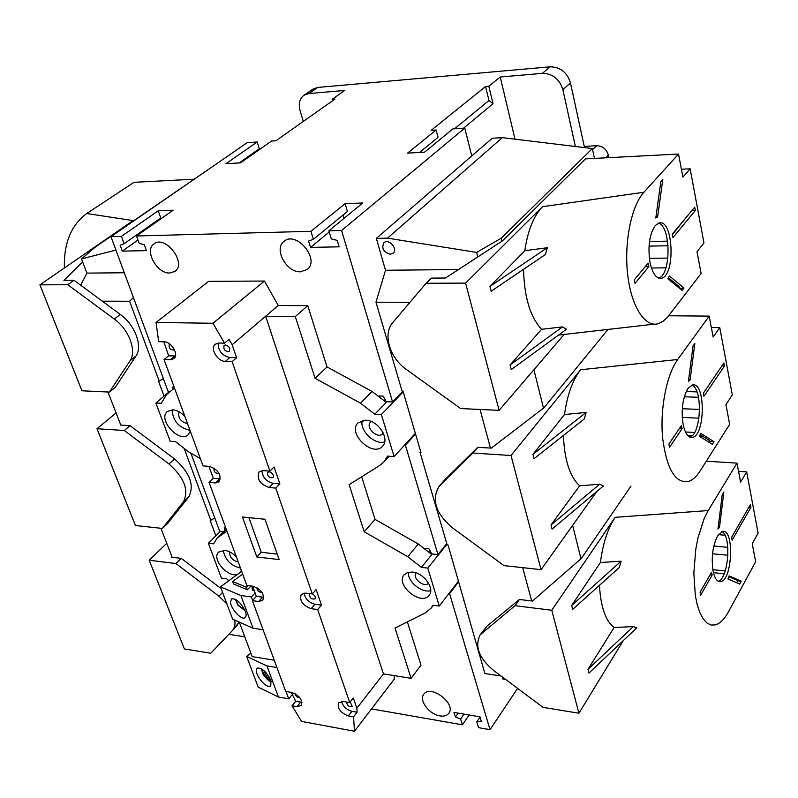<?xml version="1.0" encoding="UTF-8"?>
<svg xmlns="http://www.w3.org/2000/svg" width="798" height="798" viewBox="0 0 798 798"><rect width="100%" height="100%" fill="white"/><g stroke="black" fill="none" stroke-linecap="round" stroke-linejoin="round"><path stroke-width="1.2" d="M169.814 273.006C156.917 273.894 143.969 250.133 154.054 243.859C165.445 234.602 187.191 263.33 174.962 271.37L169.814 273.006M439.987 715.906C429.324 714.459 418.671 700.335 423.758 694.32C430.331 683.946 456.556 703.716 448.845 713.282C447.02 715.666 444.067 716.534 439.987 715.906M300.547 271.799C286.502 272.707 273.425 248.826 284.028 241.385C296.387 230.323 320.457 259.619 307.19 269.485L300.547 271.799M379.01 395.948L383.17 396.127L386.222 401.663L392.566 401.953L341.584 230.492L464.775 128.099L471.788 155.979M328.866 230.831L331.3 238.901L337.215 240.398L339.14 246.831L310.522 247.39L308.567 241.046L313.385 239.32L347.419 211.48L345.115 203.66L362.751 202.981L328.866 230.831L341.584 230.492M313.385 239.32L310.931 231.31L136.528 235.979L139.191 243.37L144.298 244.757L146.413 250.642L122.293 251.121L120.159 245.295L124.099 243.729L121.416 236.388L110.972 236.667L168.208 391.748L169.745 391.818M173.046 389.015L172.787 387.04L174.134 387.1M190.862 453.144L219.649 531.159L223.56 531.578M224.637 530.5L224.248 527.269L225.575 527.408M371.539 708.893L462.371 724.823L460.596 719.038L455.419 717.043L453.992 712.405L479.957 716.843L481.364 721.522L476.805 721.841L478.561 727.656L490.022 729.671L517.593 688.375M458.79 581.632L449.563 593.602L490.022 729.671M449.563 593.602L448.935 593.522M424.925 548.396L428.955 548.825L431.798 553.912L437.952 554.57L405.414 445.134L404.596 445.075M303.32 121.406L300.068 110.533C298.312 103.75 299.609 98.653 303.958 95.251L312.916 89.137L317.794 87.431L550.161 66.813C560.376 67.002 567.149 72.389 570.48 82.972L584.515 147.6M488.795 86.244L493.014 103.73L488.975 100.498L485.583 86.513L488.795 86.244L500.246 76.997L542.391 73.356C552.665 73.576 559.498 79.012 562.879 89.665L575.368 146.493M500.246 76.997L514.999 139.171M303.958 95.251L308.856 93.546L344.756 90.443L332.217 99.261L335.04 99.032L275.918 140.747L271.559 141.037L240.527 162.852L225.964 163.7L257.175 141.994L247.22 142.662L110.972 236.667M488.975 100.498L454.611 128.777M332.636 100.728L332.217 99.261M469.154 714.998L462.371 724.823M501.942 241.196L501.204 238.213L592.375 148.558L502.311 137.635L492.236 138.263L376.347 238.393L385.504 270.253L375.988 302.203L409.933 302.332M592.375 148.558L594.49 158.403M477.793 256.946L476.625 252.417L387.519 238.133L376.347 238.393M458.481 269.544L385.504 270.253M390.272 254.243C383.429 252.148 381.304 248.308 383.918 242.752C388.716 238.083 398.342 249.006 393.135 253.195L390.272 254.243M480.057 409.474L490.461 448.077M522.7 567.647L531.677 600.964M501.014 676.016L484.885 673.542L448.077 545.054L447.179 544.964L420.027 452.396L420.945 452.456L402.97 391.09L402.042 391.06L375.988 302.203M502.391 677.043L502.979 679.078L505.693 679.497M80.698 285.235L86.912 273.116L124.288 272.756M86.912 273.116L81.506 258.911L115.919 250.073M244.757 636.784L228.827 634.34M102.294 301.165L129.615 301.265L159.231 381.155L163.361 378.621M133.456 297.574L129.615 301.265M501.204 238.213L476.625 252.417M502.311 137.635L387.519 238.133M81.506 258.911L95.231 247.131L207.899 169.784M580.954 558.75L572.645 525.353M543.488 408.157L533.922 369.733M172.159 557.243L160.907 528.276M120.797 425.075L107.949 392.018M215.849 535.787L210.203 520.575L214.792 517.972M184.468 449.234L210.931 520.655M164.049 396.137L158.483 381.125L159.231 381.155M463.429 600.395L463.897 599.089M420.027 452.396L420.576 451.209M402.98 391.14L392.566 401.953M415.549 434.032L405.414 445.134M446.78 543.608L437.952 554.57M385.653 400.626L385.095 401.204M430.262 551.159L429.424 552.196M419.588 152.438L438.042 137.346L436.137 130.014L407.559 153.136L424.606 152.149L452.905 128.887L464.775 128.099M485.583 86.513L431.149 130.343L436.137 130.014M239.131 162.932L259.31 148.767L257.175 141.994M255.968 151.999L255.739 151.271M344.138 218.283L343.16 214.971M329.215 231.999L310.522 247.39M345.115 203.66L310.931 231.31M124.099 243.729L160.767 217.974L158.233 210.792L173.166 210.213L136.528 235.979M157.435 221.275L157.166 220.507M158.233 210.792L121.416 236.388M137.984 240.028L122.293 251.121M464.017 714.12L460.596 719.038M458.162 713.113L455.419 717.043M480.037 717.103L476.805 721.841M354.472 731.247L353.554 716.843L348.387 715.916L351.968 711.317L357.115 712.235L356.866 708.245L353.354 698.001L349.753 702.589L317.664 609.562L311.16 608.675L315.001 604.266L321.494 605.143L316.138 589.552L312.277 593.941L275.759 488.097L269.106 487.528L273.265 483.369L279.899 483.917L274.083 466.98L269.904 471.119L232.128 361.624L225.335 361.414L229.824 357.554L236.607 357.753L232.148 344.746L265.654 316.237L383.479 673.901L411.11 678.32L395.02 628.056L425.105 613.024L431.12 608.146L432.935 605.243L439.259 606.051L427.788 568.096L421.414 567.378L407.768 556.705L364.197 531.767L349.125 484.665L379.678 465.503L383.758 462.122L387.559 456.127L394.082 456.576L381.374 414.541L374.801 414.212L360.487 403.17L315.07 378.272L295.31 316.547L265.654 316.237L278.253 305.514L264.467 281.046L208.647 281.345L156.049 322.482L158.682 341.674L163.919 341.793C171.44 341.524 179.291 354.901 173.874 358.681L170.463 359.738L164.039 359.539L203.011 465.872L209.335 466.371C218.383 469.763 221.674 474.89 219.221 481.763L215.37 482.92L209.066 482.381L246.841 585.433L253.026 586.231C261.415 589.463 264.667 594.161 262.781 600.315L258.592 601.502L252.417 600.655L285.694 691.427L291.759 692.484C299.599 695.597 302.791 699.936 301.345 705.502L296.926 706.649L292.008 705.761L301.574 721.402L354.472 731.247L394.302 679.098L394.152 675.607M349.753 702.589L343.379 701.482L338.651 702.759C337.165 708.415 340.417 712.804 348.387 715.916M312.277 593.941L305.754 593.094L301.255 594.41C299.31 600.695 302.612 605.443 311.16 608.675M269.904 471.119L263.23 470.591L259.081 471.887C256.517 478.92 259.859 484.127 269.106 487.528M232.148 344.746L229.016 339.33L224.487 343.15L218.951 343.03L215.27 344.207C209.694 348.247 217.535 361.614 225.335 361.414M224.487 343.15L212.966 323.26L156.049 322.482M279.17 559.588L256.806 556.974L242.432 517.004L264.956 519.249L279.17 559.588M256.806 556.974L261.275 552.276L277.235 554.111M248.896 517.653L261.275 552.276M356.866 708.245L383.479 673.901M232.128 361.624L236.607 357.753M275.759 488.097L279.899 483.917M317.664 609.562L321.494 605.143M353.554 716.843L357.115 712.235M208.936 466.331L213.315 478.351L209.066 482.381M213.315 478.351L220.527 478.89M295.14 693.711C295.749 696.255 297.335 697.602 299.898 697.771M163.839 341.783L168.627 355.788L164.039 359.539M168.627 355.788L175.47 355.978M346.671 702.05C347.08 705.602 348.926 707.028 352.207 706.34L350.162 702.07M256.916 587.617C257.146 590.759 258.821 592.325 261.963 592.325M310.252 593.682L309.624 594.091C309.524 597.862 311.33 599.478 315.04 598.919C315.838 597.104 314.931 595.418 312.327 593.882M341.554 701.372C342.941 706.38 346.412 709.691 351.968 711.317M269.255 471.778L267.689 472.266C267.25 476.246 269.026 478.032 273.026 477.613C273.973 474.97 272.716 473.024 269.255 471.778M304.118 593.064C305.165 598.809 308.786 602.55 315.001 604.266M213.994 468.047C213.635 471.778 215.33 473.553 219.091 473.384M252.637 586.181L256.358 596.385L252.417 600.655M256.358 596.385L263.779 597.273M169.565 343.928L169.336 344.078C168.488 348.078 170.144 350.063 174.293 350.013L174.483 349.823M225.475 344.965L224.088 345.414C223.231 349.604 224.956 351.599 229.255 351.399C230.492 348.447 229.235 346.302 225.475 344.965M218.183 343.05C218.093 350.731 221.974 355.569 229.824 357.554M261.944 470.611C262.492 477.274 266.263 481.523 273.265 483.369M291.38 692.415L295.679 701.312L292.008 705.761M365.733 420.197L358.063 422.83C346.98 433.115 372.796 457.773 382.551 446.222C390.272 439.09 378.152 420.247 365.733 420.197M412.496 572.076L407.618 572.475L404.127 574.799C394.97 584.814 421.254 606.4 429.115 595.278C435.11 588.725 423.818 572.894 412.496 572.076M212.966 323.26L264.467 281.046M371.279 421.524L370.481 422.162C364.975 427.299 377.773 439.518 382.651 433.783L383.249 432.955M362.252 420.496C359.429 430.671 374.661 445.214 384.686 441.922M416.057 572.894C411.668 577.922 424.506 588.455 428.486 583.079M408.297 572.286C407.399 581.572 421.843 593.433 430.691 590.63M179.031 411.758C177.705 417.753 180.548 421.743 187.56 423.718M172.049 409.823C172.877 420.895 178.852 427.728 189.974 430.302M184.857 416.347C181.026 412.366 176.996 410.192 172.787 409.833L167.371 411.459C157.296 419.219 179.261 443.648 188.228 434.681L190.273 431.12M229.625 551.867C229.485 557.074 232.368 560.475 238.273 562.051M223.28 550.301C224.976 559.717 230.702 565.642 240.467 568.056M236.398 556.934C232.737 553.154 228.856 550.959 224.747 550.371L218.642 552.096C211.051 558.75 228.268 578.51 237.824 574.161M240.368 572.306L241.325 570.38M427.788 568.096L446.97 544.266M439.259 606.051L458.601 580.994M421.414 567.378L431.818 554.55L418.292 544.007L375.09 519.418L361.664 476.805M381.374 414.541L403.199 391.858M394.082 456.576L415.349 433.334M374.801 414.212L386.252 402.382L372.087 391.479L327.05 366.95L307.749 305.674L278.253 305.514M174.493 388.067L166.732 394.362L161.286 403.319L155.869 403.05L170.193 441.294L175.58 441.663L188.238 451.628L200.358 458.621M155.869 403.05L169.186 391.788M226.961 531.199L217.216 537.922L213.665 543.847L208.368 543.248L221.415 578.101L226.682 578.779L228.747 580.814M208.368 543.248L220.408 531.239M295.679 701.312L302.033 702.3M411.11 678.32L421.005 665.153L407.369 621.881M295.31 316.547L307.749 305.674M315.07 378.272L327.05 366.95M364.197 531.767L375.09 519.418M264.986 671.607L265.584 673.203L262.552 671.766L261.465 668.794M262.592 673.183L266.452 675.557L267.609 674.639M265.584 673.203L266.103 672.784M266.452 675.557L267.549 678.5L269.415 679.387L268.318 676.445L269.076 676.804M267.549 678.5L268.736 677.562M270.951 680.584L270.741 686.32C267.32 687.198 263.29 684.205 258.642 677.322C256.058 672.694 255.56 669.622 257.165 668.096C261.914 667.677 266.502 671.836 270.951 680.584M262.612 672.445L262.163 671.517M261.594 670.16L261.126 668.604M245.315 611.378C246.442 614.6 246.353 616.714 245.046 617.722C241.634 620.555 230.792 608.904 230.472 602.101L231.52 598.849C236.298 598.37 240.896 602.55 245.315 611.378M245.016 610.62L237.814 605.223L235.42 599.288M235.789 599.488L238.063 604.944L244.757 610.041M263.081 629.732L252.996 628.226L240.906 595.527L220.487 586.859L241.674 571.338M252.996 628.226L232.627 619.148L220.487 586.859M292.198 694.659L288.716 698.849L278.452 697.033L258.183 687.148L246.612 656.375L250.861 653.083M238.063 604.944L237.525 604.714M278.452 697.033L266.931 665.901L246.612 656.375M252.637 600.415L251.37 596.944L240.906 595.527M255.101 592.914L251.37 596.944M254.283 590.69L252.856 590.51L251.939 587.986L252.916 586.929M250.931 585.961L247.36 589.782L233.535 583.986L232.607 581.483L242.682 574.091M276.946 667.547L266.931 665.901M288.716 698.849L286.013 691.477M274.243 660.185L252.178 656.624L239.28 622.121M248.008 585.582L246.432 587.268L232.607 581.483M253.365 588.176L251.939 587.986M247.36 589.782L246.432 587.268M584.256 146.423L596.695 145.715C602.61 145.994 606.49 149.086 608.335 155.012L608.894 157.655M221.166 588.665L181.246 558.351L175.969 563.558L149.186 560.226L166.742 543.298M181.246 558.351L171.56 557.174L171.919 556.625M232.298 630.699L239.181 622.071M234.782 620.116C235.38 624.644 234.512 628.216 232.168 630.839L210.782 653.253L184.398 648.954L149.186 560.226M226.871 603.857L218.901 596.196L175.969 563.558M97.007 428.735L135.411 525.503L162.343 528.436L167.73 523.318L188.767 496.875C194.652 485.284 189.904 472.635 174.543 458.95L130.064 425.653L124.328 430.501L97.007 428.735L116.089 412.955M130.064 425.653L120.189 425.035L120.588 424.536M162.343 528.436L183.331 502.002C189.196 490.401 184.408 477.733 168.977 463.977L124.328 430.501M64.379 267.968C63.69 243.26 71.152 225.106 86.753 213.505L133.984 182.323L193.695 179.221M39.9 284.846L81.945 390.791L109.416 392.087L115.291 387.339L135.939 356.068C142.972 346.442 135.032 324.866 120.328 314.452L74.024 280.317L67.75 284.726L39.9 284.846L133.086 220.607L86.753 213.505M74.024 280.317L63.95 280.377L82.633 261.884M109.416 392.087L130.004 360.796C137.027 351.16 129.007 329.514 114.244 319.04L67.75 284.726M585.453 158.872L502.421 240.876L445.493 278.023L431.499 278.113L426.092 283.27L465.593 283.11L542.5 206.692L643.936 192.238C631.358 205.824 623.946 242.402 627.667 274.512C631.278 306.701 644.984 327.679 658.22 323.699L662.939 321.414L667.427 317.335L701.123 273.505L697.013 251.759L703.966 242.951L690.14 168.827L682.889 177.116L678.529 154.044L585.453 158.872M690.14 168.827L681.402 169.236M648.864 266.632L648.146 263.141L634.28 279.799L635.018 283.34L648.864 266.632L645.213 266.672M650.101 262.961C652.565 273.584 656.235 278.692 661.123 278.293C675.587 276.697 673.632 218.941 659.168 222.931L655.288 225.485C649.343 234.323 647.617 246.821 650.101 262.961M657.622 216.906L662.789 179.55L660.814 181.744L655.796 218.004L657.622 216.906L655.936 216.956M682.13 290.432L683.986 288.038L669.402 276.028L667.956 278.841L682.13 290.432M672.894 237.624L695.327 210.532L694.709 207.191L672.225 234.203L672.894 237.624M678.529 154.044L643.936 192.238M426.092 283.27L392.865 322.462C382.451 333.993 389.594 357.883 406.521 369.574L460.646 408.556L499.109 410.362L564.206 334.392M465.593 283.11L499.109 410.362M654.23 324.148L558.54 335.07M524.805 250.722L489.932 286.402L491.169 291.23L545.383 254.532L547.348 247.719L524.805 250.722C527.757 230.552 533.663 215.879 542.5 206.692M562.49 326.901L566.53 329.245L511.239 369.584L510.062 364.995L562.49 326.901L541.593 329.315C530.191 317.015 524.196 297.006 523.578 269.285M541.593 329.315L510.062 364.995M489.932 286.402L547.348 247.719M679.786 288.517L683.986 288.038M658.689 278.113C671.298 275.011 671.068 225.934 658.39 223.151M691.836 210.632L695.327 210.532M688.405 214.762L672.305 234.642M668.505 277.874L679.617 286.981M667.597 241.156L649.492 241.505M676.066 284.068L674.35 284.068M671.647 280.447L669.921 280.447M665.931 267.849L651.417 267.988M680.145 288.048L679.357 287.4M608.006 329.404L543.927 407.818L491.299 448.127L477.803 447.289L444.975 479.568L439.1 486.361C431.249 499.618 435.668 513.413 452.356 527.737L503.967 565.612L541.074 569.652L596.705 491.598M709.183 316.108L677.711 359.499C666.709 374.442 659.956 408.466 662.569 437.444C666.49 468.436 674.988 483.159 688.076 481.613C692.385 480.336 696.415 476.745 700.185 470.83L729.671 424.396L725.941 404.666L732.305 394.87L719.766 327.619L713.143 336.995L709.183 316.108L668.714 315.769M719.766 327.619L711.347 327.509M682.091 428.666L681.442 425.514L668.854 444.077L669.522 447.259L682.091 428.666L679.397 428.526M683.218 424.945C685.193 433.623 688.185 437.793 692.205 437.464C705.372 436.267 705.731 381.504 692.514 384.965L687.966 388.496C682.569 398.082 680.983 410.232 683.218 424.945M690.1 379.908L694.839 343.549L693.043 346.043L688.435 381.334L690.1 379.908L688.634 379.868M712.315 444.336L714.01 441.683L700.744 433.324L699.417 436.287L712.315 444.336M703.956 396.297L724.454 365.983L723.886 362.95L703.357 393.214L703.956 396.297M477.803 447.289L472.915 453.045L511.009 455.508L580.625 369.753L677.711 359.499M472.915 453.045L439.1 486.361M511.009 455.508L541.074 569.652M564.525 414.521L532.944 454.341L534.052 458.67L584.256 418.97L586.111 412.446L564.525 414.521C567.218 394.96 572.585 380.028 580.625 369.753M599.677 484.216L603.408 485.962L552.086 529.104L551.029 524.974L599.677 484.216L579.647 485.822C569.832 476.775 564.415 459.987 563.418 435.439M579.647 485.822L551.029 524.974M532.944 454.341L586.111 412.446M709.582 442.631L710.32 441.484L714.01 441.683M689.791 437.144C701.233 434.611 703.038 388.636 691.846 385.135M721.871 365.913L724.454 365.983M700.175 434.691L709.771 440.715M696.973 391.908L686.26 391.509M702.459 436.127L699.577 435.977M692.225 435.588L687.507 435.339M694.589 432.456L685.432 431.987M698.968 418.182L682.25 417.404M710.32 441.484L709.602 441.035M630.969 486.132L581.373 558.391L532.485 601.064L519.448 599.478L487.089 626.041L480.206 634.769C474.421 646.131 478.93 658.071 493.753 670.589L543.069 707.377L578.899 713.213L623.308 640.575M736.993 463.119L708.215 510.56L704.295 518.191L697.951 537.912L695.776 549.313L693.831 573.134L695.307 595.388L697.262 604.884L699.946 612.824L703.238 618.959L707.018 623.068L711.148 625.063L715.477 624.904C720.135 623.487 724.504 619.039 728.604 611.547L755.656 561.722L752.245 543.727L758.1 533.164L746.669 471.877L740.594 482.112L736.993 463.119L706.3 461.214M746.669 471.877L738.559 471.349M712.125 575.139L711.537 572.286L700.045 592.306L700.654 595.188L712.125 575.139L710.02 574.919M713.153 571.398C714.759 578.54 717.202 581.981 720.504 581.712C732.444 580.864 734.549 528.436 722.539 531.458L717.532 535.957C712.594 546.101 711.128 557.912 713.153 571.398M719.487 527.398L723.856 492.027L722.21 494.75L717.971 529.074L719.487 527.398L718.19 527.288M739.726 584.056L741.282 581.213L729.153 575.897L727.936 578.959L739.726 584.056M732.125 540.166L750.928 507.319L750.409 504.555L731.576 537.363L732.125 540.166M519.448 599.478L515.019 605.692L551.777 610.261L615.128 517.333L708.215 510.56M515.019 605.692L480.206 634.769M551.777 610.261L578.899 713.213M600.405 562.5L571.657 605.492L572.655 609.403L619.348 567.448L621.103 561.194L600.405 562.5C602.879 543.518 607.787 528.466 615.128 517.333M633.323 626.58L636.774 627.836L588.954 673.063L587.996 669.322L633.323 626.58L614.111 627.517C605.592 621.004 600.714 606.939 599.458 585.313M614.111 627.517L587.996 669.322M571.657 605.492L621.103 561.194M736.674 582.74L737.721 580.844L741.282 581.213M718.18 581.263C728.484 579.049 731.706 535.677 721.911 531.618M748.913 507.159L750.928 507.319M728.843 576.725L737.153 580.355M724.185 573.772L713.442 572.665M725.222 570.939L712.843 569.682M727.926 555.258L712.544 553.772M737.721 580.844L737.063 580.555M308.856 93.546L317.794 87.431M562.879 89.665L570.48 82.972M542.391 73.356L550.161 66.813M493.014 103.73L463.568 128.179M215.37 482.92L219.61 478.88M170.463 359.738L175.041 355.978M258.592 601.502L262.522 597.213M296.926 706.649L300.587 702.18M219.47 536.096L226.263 529.293M360.487 403.17L372.087 391.479M407.768 556.705L418.292 544.007M262.791 669.692L262.552 671.766M263.42 674.111C266.033 678.42 268.487 680.455 270.801 680.195M592.595 149.555L596.695 145.715M605.652 157.824L608.335 155.012M222.552 592.355L218.901 596.196M188.767 496.875L183.331 502.002M174.543 458.95L168.977 463.977M135.939 356.068L130.004 360.796M120.328 314.452L114.244 319.04M667.916 258.093L649.363 258.343M668.116 245.764L649.023 246.103M444.975 479.568L440.067 485.324M699.617 409.464L682.3 408.716M698.519 397.304L684.325 396.756M487.089 626.041L482.63 632.216M727.816 547.338L713.821 546.032M724.963 535.219L718.39 534.63M433.334 605.293L431.12 608.146M226.153 528.984L217.216 537.922M389.155 456.237L383.758 462.122M271.32 681.711C270.382 682.21 264.746 677.841 262.811 673.642M232.168 630.839L237.166 625.393M661.123 278.293L659.407 278.303M692.205 437.464L690.39 437.364M720.504 581.712L718.739 581.533"/></g></svg>

